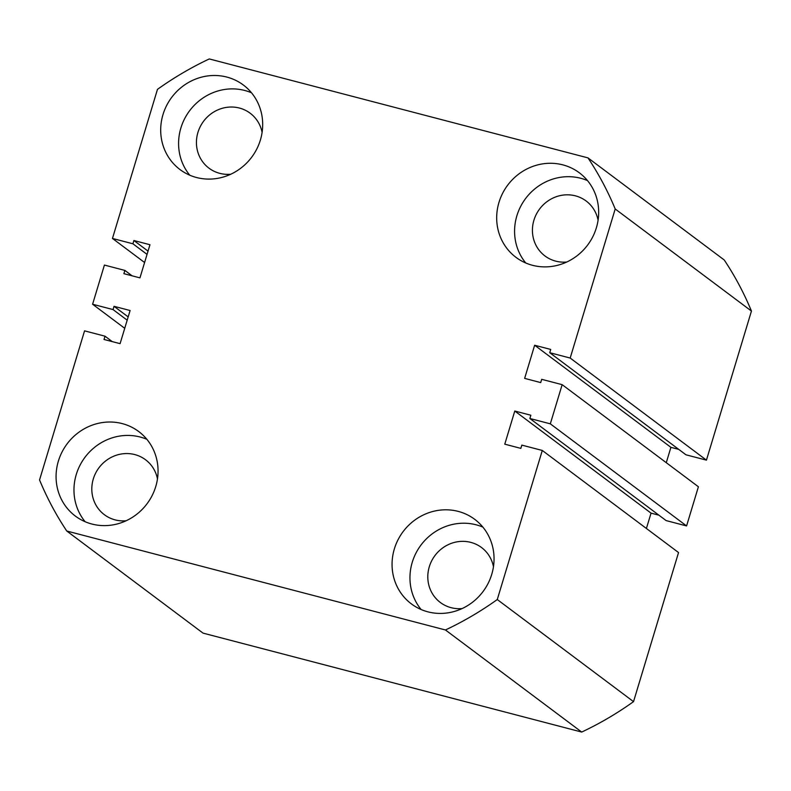 <?xml version="1.0" encoding="UTF-8"?>
<svg xmlns="http://www.w3.org/2000/svg" width="791" height="791" viewBox="0 0 791 791"><rect width="100%" height="100%" fill="white"/><g stroke="black" fill="none" stroke-linecap="round" stroke-linejoin="round"><path stroke-width="1.19" d="M91.904 524.038A52.829 49.952 -53.2 0 0 152.159 495.522A52.829 49.952 -53.2 0 0 138.741 431.55A52.829 49.952 -53.2 0 0 122.229 423.6A52.829 49.952 -53.2 0 0 61.975 452.116A52.829 49.952 -53.2 0 0 75.392 516.098A52.829 49.952 -53.2 0 0 91.904 524.038M146.889 439.321A52.829 49.952 -53.2 0 0 140.116 437.008A52.829 49.952 -53.2 0 0 82.837 460.362A52.829 49.952 -53.2 0 0 85.141 521.724M427.891 611.838A52.829 49.952 -53.2 0 0 488.156 583.313A52.829 49.952 -53.2 0 0 474.729 519.341A52.829 49.952 -53.2 0 0 458.216 511.391A52.829 49.952 -53.2 0 0 397.962 539.907A52.829 49.952 -53.2 0 0 411.379 603.889A52.829 49.952 -53.2 0 0 427.891 611.838M482.876 527.113A52.829 49.952 -53.2 0 0 476.113 524.799A52.829 49.952 -53.2 0 0 418.825 548.153A52.829 49.952 -53.2 0 0 421.128 609.515M532.521 265.301A52.829 49.952 -53.2 0 0 592.775 236.786A52.829 49.952 -53.2 0 0 579.358 172.814A52.829 49.952 -53.2 0 0 562.846 164.864A52.829 49.952 -53.2 0 0 502.582 193.38A52.829 49.952 -53.2 0 0 515.999 257.362A52.829 49.952 -53.2 0 0 532.521 265.301M587.495 180.585A52.829 49.952 -53.2 0 0 580.732 178.272A52.829 49.952 -53.2 0 0 523.444 201.626A52.829 49.952 -53.2 0 0 525.758 262.988M196.524 177.51A52.829 49.952 -53.2 0 0 256.788 148.995A52.829 49.952 -53.2 0 0 243.361 85.013A52.829 49.952 -53.2 0 0 226.849 77.073A52.829 49.952 -53.2 0 0 166.594 105.589A52.829 49.952 -53.2 0 0 180.012 169.561A52.829 49.952 -53.2 0 0 196.524 177.51M251.508 92.794A52.829 49.952 -53.2 0 0 244.745 90.471A52.829 49.952 -53.2 0 0 187.457 113.835A52.829 49.952 -53.2 0 0 189.761 175.197M230.735 174.238A34.339 32.461 126.8 0 1 219.73 173.338A34.339 32.461 126.8 0 1 208.992 168.176A34.339 32.461 126.8 0 1 200.271 126.59A34.339 32.461 126.8 0 1 239.436 108.051A34.339 32.461 126.8 0 1 250.174 113.222A34.339 32.461 126.8 0 1 262.098 132.384M566.732 262.029A34.339 32.461 126.8 0 1 555.717 261.139A34.339 32.461 126.8 0 1 544.979 255.968A34.339 32.461 126.8 0 1 536.258 214.381A34.339 32.461 126.8 0 1 575.423 195.842A34.339 32.461 126.8 0 1 586.161 201.013A34.339 32.461 126.8 0 1 598.085 220.185M462.102 608.566A34.339 32.461 126.8 0 1 451.088 607.666A34.339 32.461 126.8 0 1 440.36 602.495A34.339 32.461 126.8 0 1 431.639 560.908A34.339 32.461 126.8 0 1 470.803 542.379A34.339 32.461 126.8 0 1 481.541 547.54A34.339 32.461 126.8 0 1 493.465 566.712M126.115 520.775A34.339 32.461 126.8 0 1 115.1 519.875A34.339 32.461 126.8 0 1 104.372 514.704A34.339 32.461 126.8 0 1 95.642 473.117A34.339 32.461 126.8 0 1 134.816 454.588A34.339 32.461 126.8 0 1 145.544 459.749A34.339 32.461 126.8 0 1 157.478 478.921M66.76 531.018L445.452 629.972L581.711 732.061L203.02 633.116L66.76 531.018A322.234 304.673 126.8 0 1 39.55 479.939L84.558 330.856L105.015 336.195L104.026 339.468L120.094 343.66L130.1 310.517L114.033 306.315L113.044 309.578L92.596 304.238L124.731 328.314M112.233 341.603L105.015 336.195M128.172 316.914L114.033 306.315M127.183 320.177L113.044 309.578M132.087 275.812L124.879 270.413L104.422 265.064L92.596 304.238M148.036 251.123L133.897 240.523L149.964 244.726L139.958 277.868L123.89 273.676L124.879 270.413M147.047 254.386L132.908 243.786L133.897 240.523M144.595 262.523L112.46 238.447L132.908 243.786M587.98 157.884A322.234 304.673 126.8 0 1 615.2 208.972L751.45 311.061A322.234 304.673 126.8 0 0 724.24 259.982L587.98 157.884L209.289 58.939A322.234 304.673 126.8 0 0 157.468 89.363L112.46 238.447M615.2 208.972L570.182 358.046L549.735 352.707L550.724 349.444L534.647 345.242L524.641 378.385L540.708 382.587L541.697 379.324L562.154 384.663L550.318 423.838L686.578 525.936L698.404 486.762L562.154 384.663M751.45 311.061L706.442 460.144L570.182 358.046M706.442 460.144L685.985 454.805L549.735 352.707M678.767 449.397L670.906 447.34L534.647 345.242M670.906 447.34L666.269 462.686M686.578 525.936L666.121 520.587L529.871 418.498L550.318 423.838M646.405 528.477L651.042 513.132L514.783 411.033L530.86 415.235L529.871 418.498M651.042 513.132L658.913 515.188M542.29 450.455L497.272 599.538L633.532 701.637L678.54 552.553L542.29 450.455L521.833 445.115L520.844 448.378L504.777 444.176L514.783 411.033M497.272 599.538A322.234 304.673 126.8 0 1 445.452 629.972M633.532 701.637A322.234 304.673 126.8 0 1 581.711 732.061"/></g></svg>
